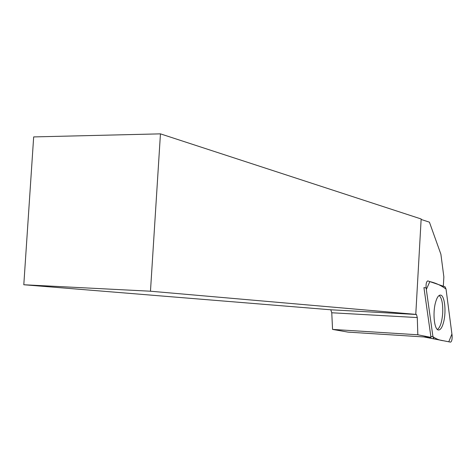 <?xml version="1.0" encoding="UTF-8"?>
<svg xmlns="http://www.w3.org/2000/svg" width="476" height="476" viewBox="0 0 476 476"><rect width="100%" height="100%" fill="white"/><g stroke="black" fill="none" stroke-linecap="round" stroke-linejoin="round"><path stroke-width="0.71" d="M450.564 342.143C451.783 341.506 452.301 339.293 452.111 335.509L446.03 289.075L445.066 286.808L427.763 280.899C426.413 281.542 425.859 283.857 426.097 287.843L432.946 336.693L433.916 338.858L450.564 342.143L423.896 336.948M443.703 321.752C446.387 311.256 444.614 295.441 440.633 295.108C438.569 294.93 436.813 297.601 435.362 303.117C432.619 313.529 434.356 329.386 438.223 329.951C440.395 330.267 442.222 327.536 443.703 321.752M160.448 133.857L33.671 136.915L23.8 284.749L330.784 309.787L416.47 314.493L414.495 314.321L415.774 314.38L421.153 218.978L160.448 133.857L150.47 291.217L415.774 314.38M421.123 219.46L429.417 222.161L440.889 254.226L443.858 276.877L443.329 286.213M330.784 309.787L331.766 312.768L332.557 329.41L347.986 332.111L430.982 337.401L417.827 334.777L417.285 317.563L416.47 314.493M426.097 287.843L423.932 287.599L430.982 337.401M23.8 284.749L150.47 291.217M331.766 312.768L417.285 317.563M417.827 334.777L332.557 329.41M437.402 329.505C440.252 327.387 442.025 321.865 442.71 312.946C443.013 303.783 441.829 297.952 439.158 295.459M446.036 289.087C441.068 285.421 435.671 282.923 429.84 281.602L426.329 289.473L432.94 336.681C436.385 339.061 439.919 340.417 443.543 340.762L448.785 341.792L451.914 334.021L446.036 289.087M430.822 336.407L432.946 336.693M433.969 338.876L424.116 336.96M424.134 336.96L433.916 338.858M439.901 295.126L440.633 295.108"/></g></svg>
